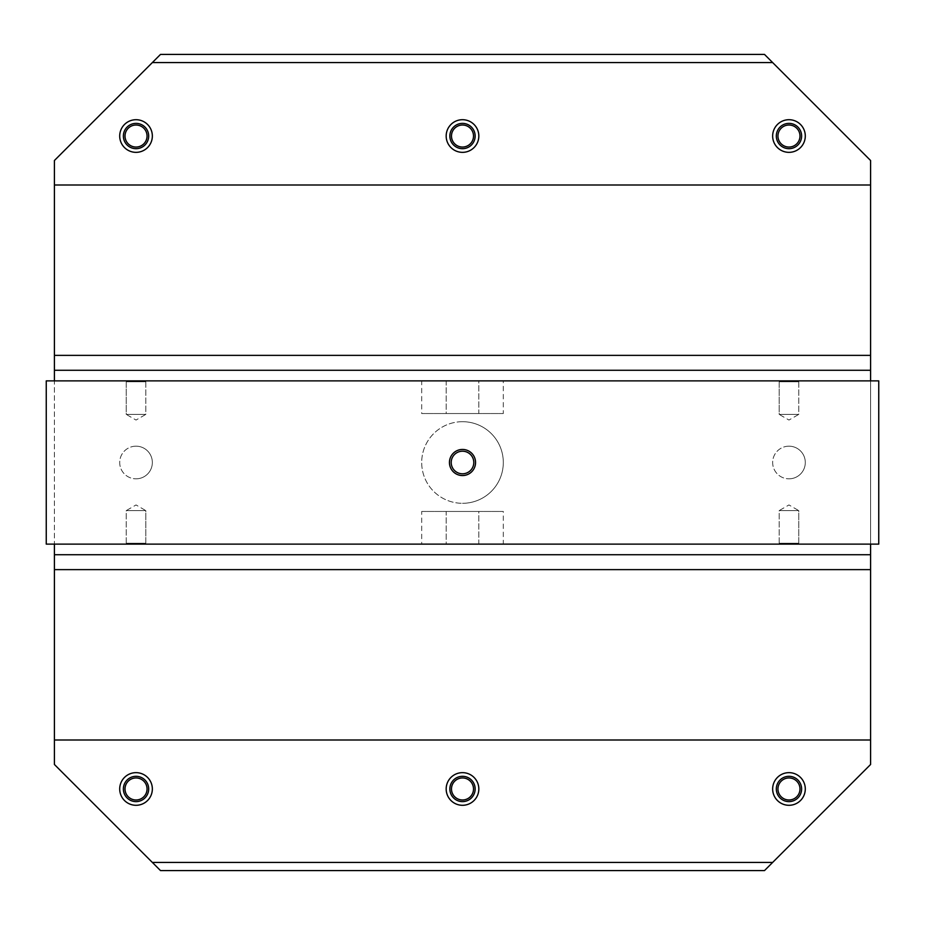 <?xml version="1.0" encoding="UTF-8"?>
<svg xmlns="http://www.w3.org/2000/svg" width="925" height="925" viewBox="0 0 925 925"><rect width="100%" height="100%" fill="white"/><g stroke="black" fill="none" stroke-linecap="round" stroke-linejoin="round"><path stroke-width="0.69" stroke-dasharray="4.62 3.47" d="M772.653 136.033A16.326 16.326 0 0 0 788.967 152.347A16.326 16.326 0 0 0 805.293 136.033A16.326 16.326 0 0 0 788.967 119.707A16.326 16.326 0 0 0 772.653 136.033M777.948 136.033A11.019 11.019 0 0 0 788.967 147.052A11.019 11.019 0 0 0 799.986 136.033A11.019 11.019 0 0 0 788.967 125.014A11.019 11.019 0 0 0 777.948 136.033M446.174 136.033A16.326 16.326 0 0 0 462.5 152.347A16.326 16.326 0 0 0 478.826 136.033A16.326 16.326 0 0 0 462.5 119.707A16.326 16.326 0 0 0 446.174 136.033M451.481 136.033A11.019 11.019 0 0 0 462.5 147.052A11.019 11.019 0 0 0 473.519 136.033A11.019 11.019 0 0 0 462.5 125.014A11.019 11.019 0 0 0 451.481 136.033M119.707 136.033A16.326 16.326 0 0 0 136.033 152.347A16.326 16.326 0 0 0 152.347 136.033A16.326 16.326 0 0 0 136.033 119.707A16.326 16.326 0 0 0 119.707 136.033M125.014 136.033A11.019 11.019 0 0 0 136.033 147.052A11.019 11.019 0 0 0 147.052 136.033A11.019 11.019 0 0 0 136.033 125.014A11.019 11.019 0 0 0 125.014 136.033M119.707 788.967A16.326 16.326 0 0 0 136.033 805.293A16.326 16.326 0 0 0 152.347 788.967A16.326 16.326 0 0 0 136.033 772.653A16.326 16.326 0 0 0 119.707 788.967M125.014 788.967A11.019 11.019 0 0 0 136.033 799.986A11.019 11.019 0 0 0 147.052 788.967A11.019 11.019 0 0 0 136.033 777.948A11.019 11.019 0 0 0 125.014 788.967M446.174 788.967A16.326 16.326 0 0 0 462.5 805.293A16.326 16.326 0 0 0 478.826 788.967A16.326 16.326 0 0 0 462.5 772.653A16.326 16.326 0 0 0 446.174 788.967M451.481 788.967A11.019 11.019 0 0 0 462.5 799.986A11.019 11.019 0 0 0 473.519 788.967A11.019 11.019 0 0 0 462.5 777.948A11.019 11.019 0 0 0 451.481 788.967M772.653 788.967A16.326 16.326 0 0 0 788.967 805.293A16.326 16.326 0 0 0 805.293 788.967A16.326 16.326 0 0 0 788.967 772.653A16.326 16.326 0 0 0 772.653 788.967M777.948 788.967A11.019 11.019 0 0 0 788.967 799.986A11.019 11.019 0 0 0 799.986 788.967A11.019 11.019 0 0 0 788.967 777.948A11.019 11.019 0 0 0 777.948 788.967M136.033 446.174A16.326 16.326 0 0 0 119.707 462.5A16.326 16.326 0 0 0 136.033 478.826A16.326 16.326 0 0 1 119.707 462.5A16.326 16.326 0 0 1 136.033 446.174A16.326 16.326 0 0 1 152.347 462.5A16.326 16.326 0 0 1 136.033 478.826A16.326 16.326 0 0 0 152.347 462.5A16.326 16.326 0 0 0 136.033 446.174M788.967 446.174A16.326 16.326 0 0 0 772.653 462.5A16.326 16.326 0 0 0 788.967 478.826A16.326 16.326 0 0 1 772.653 462.5A16.326 16.326 0 0 1 788.967 446.174A16.326 16.326 0 0 1 805.293 462.5A16.326 16.326 0 0 1 788.967 478.826A16.326 16.326 0 0 0 805.293 462.5A16.326 16.326 0 0 0 788.967 446.174M462.5 421.696A40.804 40.804 0 0 0 421.696 462.5A40.804 40.804 0 0 0 462.5 503.304A40.804 40.804 0 0 1 421.696 462.5A40.804 40.804 0 0 1 462.5 421.696A40.804 40.804 0 0 1 503.304 462.5A40.804 40.804 0 0 1 462.5 503.304A40.804 40.804 0 0 0 503.304 462.5A40.804 40.804 0 0 0 462.5 421.696M462.5 451.203A11.297 11.297 0 0 1 473.797 462.5A11.297 11.297 0 0 1 462.5 473.797A11.297 11.297 0 0 1 451.203 462.5A11.297 11.297 0 0 1 462.5 451.203M779.174 510.6L798.761 510.6L798.761 543.229L779.174 543.229L779.174 510.6L788.967 504.946L798.761 510.6L798.761 543.229L779.174 543.229L798.761 543.229L797.223 544.12L798.761 543.229L779.174 543.229L780.723 544.12L797.223 544.12L780.723 544.12L797.223 544.12L780.723 544.12L779.174 543.229L779.174 510.6L798.761 510.6L779.174 510.6L788.967 504.946L798.761 510.6L779.174 510.6M126.239 510.6L145.826 510.6L145.826 543.229L126.239 543.229L126.239 510.6L136.033 504.946L145.826 510.6L145.826 543.229L126.239 543.229L145.826 543.229L144.277 544.12L145.826 543.229L126.239 543.229L127.777 544.12L144.277 544.12L127.777 544.12L144.277 544.12L127.777 544.12L126.239 543.229L126.239 510.6L145.826 510.6L126.239 510.6L136.033 504.946L145.826 510.6L126.239 510.6M446.174 544.12L478.826 544.12L478.826 511.467L446.174 511.467L446.174 544.12L478.826 544.12L478.826 511.467L446.174 511.467L446.174 544.12L478.826 544.12L446.174 544.12M421.696 544.12L503.304 544.12L503.304 511.467L421.696 511.467L421.696 544.12L503.304 544.12M145.826 414.4L126.239 414.4L126.239 381.771L145.826 381.771L145.826 414.4L136.033 420.054L126.239 414.4L126.239 381.771L145.826 381.771L126.239 381.771L127.777 380.88L126.239 381.771L145.826 381.771L144.277 380.88L127.777 380.88L144.277 380.88L127.777 380.88L144.277 380.88L145.826 381.771L145.826 414.4L126.239 414.4L145.826 414.4L136.033 420.054L126.239 414.4L145.826 414.4M798.761 414.4L779.174 414.4L779.174 381.771L798.761 381.771L798.761 414.4L788.967 420.054L779.174 414.4L779.174 381.771L798.761 381.771L779.174 381.771L780.723 380.88L779.174 381.771L798.761 381.771L797.223 380.88L780.723 380.88L797.223 380.88L780.723 380.88L797.223 380.88L798.761 381.771L798.761 414.4L779.174 414.4L798.761 414.4L788.967 420.054L779.174 414.4L798.761 414.4M478.826 380.88L446.174 380.88L446.174 413.533L478.826 413.533L478.826 380.88L446.174 380.88L446.174 413.533L478.826 413.533L478.826 380.88L446.174 380.88L478.826 380.88M503.304 380.88L421.696 380.88L421.696 413.533L503.304 413.533L503.304 380.88L421.696 380.88M478.826 413.533L446.174 413.533L478.826 413.533M503.304 413.533L421.696 413.533M446.174 511.467L478.826 511.467L446.174 511.467M421.696 511.467L503.304 511.467M54.413 544.12L46.25 544.12L46.25 380.88L54.413 380.88L54.413 544.12L878.75 544.12L878.75 380.88L870.587 380.88L870.587 544.12M870.587 380.88L54.413 380.88M54.413 160.511L160.511 54.413L764.489 54.413L870.587 160.511L870.587 764.489L764.489 870.587L160.511 870.587L54.413 764.489L54.413 160.511M870.587 370.278L54.413 370.278M870.587 554.722L54.413 554.722"/><path stroke-width="1.39" d="M805.293 136.033A16.326 16.326 0 0 1 788.967 152.347A16.326 16.326 0 0 1 772.653 136.033A16.326 16.326 0 0 1 788.967 119.707A16.326 16.326 0 0 1 805.293 136.033M777.948 136.033A11.019 11.019 0 0 0 788.967 147.052A11.019 11.019 0 0 0 799.986 136.033A11.019 11.019 0 0 0 788.967 125.014A11.019 11.019 0 0 0 777.948 136.033M776.318 136.033A12.649 12.649 0 0 0 788.967 148.682A12.649 12.649 0 0 0 801.617 136.033A12.649 12.649 0 0 0 788.967 123.383A12.649 12.649 0 0 0 776.318 136.033M478.826 136.033A16.326 16.326 0 0 1 462.5 152.347A16.326 16.326 0 0 1 446.174 136.033A16.326 16.326 0 0 1 462.5 119.707A16.326 16.326 0 0 1 478.826 136.033M451.481 136.033A11.019 11.019 0 0 0 462.5 147.052A11.019 11.019 0 0 0 473.519 136.033A11.019 11.019 0 0 0 462.5 125.014A11.019 11.019 0 0 0 451.481 136.033M449.851 136.033A12.649 12.649 0 0 0 462.5 148.682A12.649 12.649 0 0 0 475.149 136.033A12.649 12.649 0 0 0 462.5 123.383A12.649 12.649 0 0 0 449.851 136.033M152.347 136.033A16.326 16.326 0 0 1 136.033 152.347A16.326 16.326 0 0 1 119.707 136.033A16.326 16.326 0 0 1 136.033 119.707A16.326 16.326 0 0 1 152.347 136.033M125.014 136.033A11.019 11.019 0 0 0 136.033 147.052A11.019 11.019 0 0 0 147.052 136.033A11.019 11.019 0 0 0 136.033 125.014A11.019 11.019 0 0 0 125.014 136.033M123.383 136.033A12.649 12.649 0 0 0 136.033 148.682A12.649 12.649 0 0 0 148.682 136.033A12.649 12.649 0 0 0 136.033 123.383A12.649 12.649 0 0 0 123.383 136.033M152.347 788.967A16.326 16.326 0 0 1 136.033 805.293A16.326 16.326 0 0 1 119.707 788.967A16.326 16.326 0 0 1 136.033 772.653A16.326 16.326 0 0 1 152.347 788.967M125.014 788.967A11.019 11.019 0 0 0 136.033 799.986A11.019 11.019 0 0 0 147.052 788.967A11.019 11.019 0 0 0 136.033 777.948A11.019 11.019 0 0 0 125.014 788.967M123.383 788.967A12.649 12.649 0 0 0 136.033 801.617A12.649 12.649 0 0 0 148.682 788.967A12.649 12.649 0 0 0 136.033 776.318A12.649 12.649 0 0 0 123.383 788.967M478.826 788.967A16.326 16.326 0 0 1 462.5 805.293A16.326 16.326 0 0 1 446.174 788.967A16.326 16.326 0 0 1 462.5 772.653A16.326 16.326 0 0 1 478.826 788.967M451.481 788.967A11.019 11.019 0 0 0 462.5 799.986A11.019 11.019 0 0 0 473.519 788.967A11.019 11.019 0 0 0 462.5 777.948A11.019 11.019 0 0 0 451.481 788.967M449.851 788.967A12.649 12.649 0 0 0 462.5 801.617A12.649 12.649 0 0 0 475.149 788.967A12.649 12.649 0 0 0 462.5 776.318A12.649 12.649 0 0 0 449.851 788.967M805.293 788.967A16.326 16.326 0 0 1 788.967 805.293A16.326 16.326 0 0 1 772.653 788.967A16.326 16.326 0 0 1 788.967 772.653A16.326 16.326 0 0 1 805.293 788.967M777.948 788.967A11.019 11.019 0 0 0 788.967 799.986A11.019 11.019 0 0 0 799.986 788.967A11.019 11.019 0 0 0 788.967 777.948A11.019 11.019 0 0 0 777.948 788.967M776.318 788.967A12.649 12.649 0 0 0 788.967 801.617A12.649 12.649 0 0 0 801.617 788.967A12.649 12.649 0 0 0 788.967 776.318A12.649 12.649 0 0 0 776.318 788.967M462.5 451.203A11.297 11.297 0 0 0 451.203 462.5A11.297 11.297 0 0 0 462.5 473.797A11.297 11.297 0 0 0 473.797 462.5A11.297 11.297 0 0 0 462.5 451.203M462.5 449.446A13.054 13.054 0 0 1 475.554 462.5A13.054 13.054 0 0 1 462.5 475.554A13.054 13.054 0 0 1 449.446 462.5A13.054 13.054 0 0 1 462.5 449.446M46.25 380.88L46.25 544.12L878.75 544.12L878.75 380.88L46.25 380.88M54.413 185L870.587 185L870.587 160.511L764.489 54.413L160.511 54.413L54.413 160.511L54.413 380.88M152.347 862.424L160.511 870.587L764.489 870.587L870.587 764.489L870.587 740L54.413 740L54.413 764.489L152.347 862.424L772.653 862.424M54.413 544.12L54.413 740M870.587 185L870.587 370.278L54.413 370.278M870.587 370.278L870.587 380.88M870.587 544.12L870.587 554.722L54.413 554.722M870.587 554.722L870.587 740M772.653 62.576L152.347 62.576M870.587 355.373L54.413 355.373M870.587 569.627L54.413 569.627"/></g></svg>
